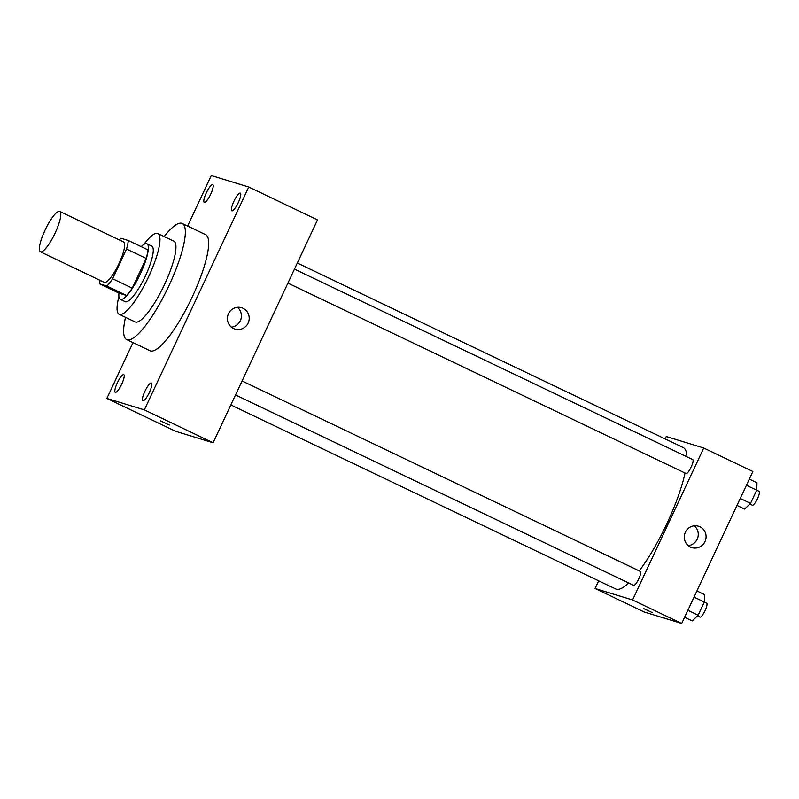 <?xml version="1.0" encoding="UTF-8"?>
<svg xmlns="http://www.w3.org/2000/svg" width="799" height="799" viewBox="0 0 799 799"><rect width="100%" height="100%" fill="white"/><g stroke="black" fill="none" stroke-linecap="round" stroke-linejoin="round"><path stroke-width="1.2" d="M40.589 251.895A22.392 5.174 115.6 0 1 40.419 251.825A22.392 5.174 115.6 0 1 45.413 229.403A22.392 5.174 115.6 0 1 59.735 211.435A22.392 5.174 115.6 0 1 54.911 233.508A22.392 5.174 115.6 0 1 40.589 251.895M59.735 211.435L123.605 241.977A22.392 5.174 115.6 0 1 118.771 264.05A22.392 5.174 115.6 0 1 104.449 282.437A22.392 5.174 115.6 0 1 104.279 282.367L40.419 251.825M128.289 240.499L147.935 249.897A30.062 6.941 115.6 0 1 146.177 258.427L132.254 288.149L112.599 278.751L126.522 249.028A30.062 6.941 115.6 0 0 128.289 240.499L120.959 238.252A30.062 6.941 115.6 0 0 119.421 239.98M132.254 288.149A30.062 6.941 115.6 0 1 126.582 295.49L119.251 293.243L99.595 283.845A30.062 6.941 115.6 0 1 100.105 280.369M99.595 283.845L106.926 286.092A30.062 6.941 115.6 0 0 112.599 278.751M126.582 295.49L106.926 286.092M118.971 293.103A30.781 7.111 -64.4 0 0 120.309 299.335A30.781 7.111 -64.4 0 0 140.005 274.636A30.781 7.111 -64.4 0 0 146.876 243.795A30.781 7.111 -64.4 0 0 141.183 246.661M146.876 243.795L151.79 246.152A30.781 7.111 115.6 0 1 145.148 276.504A30.781 7.111 115.6 0 1 125.453 301.782A30.781 7.111 115.6 0 1 125.223 301.692L120.309 299.335M146.177 258.427L126.522 249.028M118.911 296.569A44.774 10.347 -64.4 0 0 119.191 314.307A44.774 10.347 -64.4 0 0 147.835 278.382A44.774 10.347 -64.4 0 0 157.822 233.528A44.774 10.347 -64.4 0 0 143.84 244.454M119.191 314.307L135.151 321.947A44.774 10.347 -64.4 0 0 163.805 286.012A44.774 10.347 -64.4 0 0 173.792 241.158L157.822 233.528M125.513 317.343A64.359 14.871 -64.4 0 0 126.701 339.615A64.359 14.871 -64.4 0 0 167.88 287.97A64.359 14.871 -64.4 0 0 182.242 223.49A64.359 14.871 -64.4 0 0 164.155 236.554M182.242 223.49L205.573 234.646A64.359 14.871 115.6 0 1 191.7 298.117A64.359 14.871 115.6 0 1 150.522 350.961A64.359 14.871 115.6 0 1 150.032 350.781L126.701 339.615M238.272 202.626A9.808 2.267 115.6 0 1 231.86 210.806A9.808 2.267 115.6 0 1 234.047 200.978A9.808 2.267 115.6 0 1 240.319 193.118A9.808 2.267 115.6 0 1 238.272 202.626M149.293 392.579A9.808 2.267 115.6 0 1 142.881 400.758A9.808 2.267 115.6 0 1 145.068 390.941A9.808 2.267 115.6 0 1 151.341 383.071A9.808 2.267 115.6 0 1 149.293 392.579M121.708 384.139A9.808 2.267 115.6 0 1 115.296 392.309A9.808 2.267 115.6 0 1 117.483 382.491A9.808 2.267 115.6 0 1 123.755 374.621A9.808 2.267 115.6 0 1 121.708 384.139M210.696 194.187A9.808 2.267 115.6 0 1 204.274 202.357A9.808 2.267 115.6 0 1 206.462 192.539A9.808 2.267 115.6 0 1 212.734 184.669A9.808 2.267 115.6 0 1 210.696 194.187M132.994 342.631L106.866 398.411L144.339 409.887L248.749 187.016L211.266 175.54L187.605 226.057M106.866 398.411L175.64 431.3L213.113 442.786L317.523 219.905L248.749 187.016M213.113 442.786L144.339 409.887M248.129 323.116A11.196 10.886 -73 0 1 227.895 315.235A11.196 10.886 -73 0 1 241.578 307.715A11.196 10.886 -73 0 1 248.129 323.116M237.433 307.305A11.196 10.886 -73 0 1 231.36 327.151M169.338 425.018L160.469 420.863M628.713 582.99A78.352 18.097 115.6 0 1 616.189 589.163A78.352 18.097 115.6 0 1 615.61 588.943L230.851 404.933M297.328 263.021L683.215 447.56A78.352 18.097 115.6 0 1 686.93 456.808M685.033 473.028A78.352 18.097 115.6 0 1 639.26 570.915M235.525 394.956L633.677 585.367A7.72 1.788 -64.4 0 0 638.621 579.165A7.72 1.788 -64.4 0 0 640.339 571.425A7.72 1.788 -64.4 0 0 640.279 571.405M294.471 269.123L692.733 459.585A7.72 1.788 115.6 0 1 691.065 467.205A7.72 1.788 115.6 0 1 686.121 473.547A7.72 1.788 115.6 0 1 686.061 473.517L287.91 283.106M598.661 580.833L595.075 588.493L632.558 599.969L703.739 448.009L666.266 436.534L665.148 438.921M703.739 448.009L752.868 471.5L681.687 623.46L644.204 611.984L595.075 588.493M681.687 623.46L632.558 599.969M690.426 547.045A11.196 10.886 -73 0 1 698.446 526.211A11.196 10.886 -73 0 1 705.577 540.094A11.196 10.886 -73 0 1 690.426 547.045M652.643 612.753L643.774 608.598M694.301 525.792A11.196 10.886 -73 0 1 688.229 545.637M684.593 617.257L692.254 620.923L698.146 615.2L704.309 602.046L704.578 594.606L696.918 590.94M698.146 615.2L687.859 610.286M704.309 602.046L694.021 597.123M704.309 602.017L706.656 603.145A7.72 1.788 115.6 0 1 704.998 610.766A7.72 1.788 115.6 0 1 700.054 617.108A7.72 1.788 115.6 0 1 699.994 617.078L697.457 615.869M736.978 505.417L744.638 509.083L750.531 503.36L756.703 490.196L756.973 482.756L749.312 479.1M750.531 503.36L740.244 498.446M749.852 504.019L752.388 505.238A7.72 1.788 115.6 0 0 752.448 505.258A7.72 1.788 115.6 0 0 757.382 498.916A7.72 1.788 115.6 0 0 759.05 491.305L746.416 485.283M242.077 380.963L640.339 571.425"/></g></svg>
